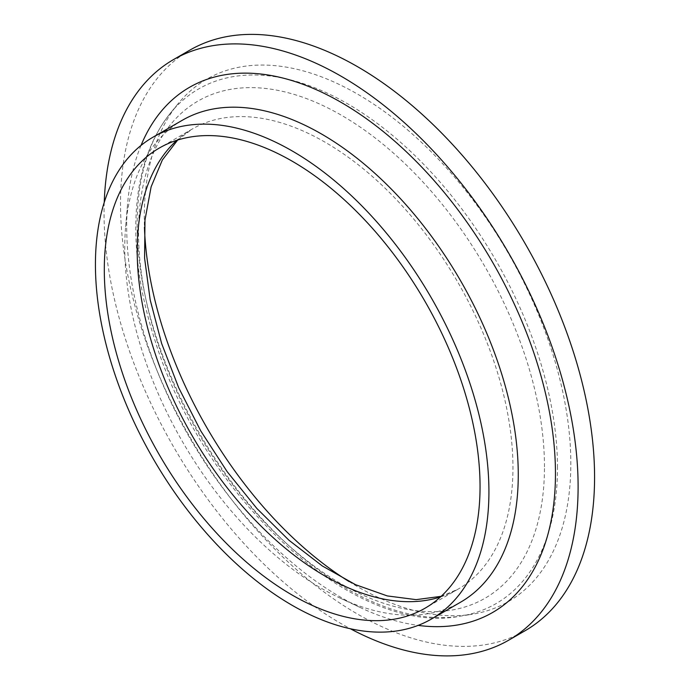 <?xml version="1.0" encoding="UTF-8"?>
<svg xmlns="http://www.w3.org/2000/svg" width="690" height="690" viewBox="0 0 690 690"><rect width="100%" height="100%" fill="white"/><g stroke="black" fill="none" stroke-linecap="round" stroke-linejoin="round"><path stroke-width="0.52" stroke-dasharray="3.45 2.59" d="M349.08 581.575A301.616 174.139 -120 0 0 472.452 614.204A301.616 174.139 -120 0 0 570.82 463.525A301.616 174.139 -120 0 0 417.407 138.578A301.616 174.139 -120 0 0 177.873 103.974A301.616 174.139 -120 0 0 144.443 227.131M189.94 50.085A335.211 193.536 -120 0 0 189.94 437.158A335.211 193.536 -120 0 0 525.15 630.695M104.233 202.42A335.211 193.536 -120 0 0 350.373 628.754M141.019 145.426A303.177 175.044 -120 0 0 127.65 203.352A303.177 175.044 -120 0 0 361.275 608.011A303.177 175.044 -120 0 0 418.123 625.39M182.393 120.224A278.251 160.649 -120 0 0 125.64 226.691A278.251 160.649 -120 0 0 340.058 598.075A278.251 160.649 -120 0 0 460.635 602.163M440.453 596.962A265.693 153.396 -120 0 0 457.927 589.234A265.693 153.396 -120 0 0 512.955 467.604A265.693 153.396 -120 0 0 396.974 200.221A265.693 153.396 -120 0 0 192.234 129.039A265.693 153.396 -120 0 0 176.804 140.303M544.47 466.845A287.049 165.729 -120 0 0 240.008 88.096A287.049 165.729 -120 0 0 240.008 494.04A287.049 165.729 -120 0 0 544.47 466.845M557.477 467.639A297.218 171.603 -120 0 0 406.298 147.436A297.218 171.603 -120 0 0 170.258 113.333A297.218 171.603 -120 0 0 170.249 113.333A297.218 171.603 -120 0 0 198.703 432.104A297.218 171.603 -120 0 0 460.541 616.118A297.218 171.603 -120 0 0 460.549 616.118A297.218 171.603 -120 0 0 557.477 467.639M177.692 140.027L192.234 129.039L159.33 148.031M441.134 596.332L457.927 589.234L425.023 608.226M177.873 103.974L170.258 113.333C149.083 139.992 137.655 174.76 135.973 217.643C134.628 256.335 141.027 297.468 155.181 341.05C203.61 497.602 354.03 637.31 460.532 616.118L472.452 614.204M340.058 598.075L361.275 608.011M125.64 226.691L127.65 203.352"/><path stroke-width="1.03" d="M480.05 486.597A265.693 153.396 -120 0 0 364.07 219.213A265.693 153.396 -120 0 0 159.33 148.031A265.693 153.396 -120 0 0 159.33 454.831A265.693 153.396 -120 0 0 425.023 608.226A265.693 153.396 -120 0 0 480.05 486.597M144.443 227.131A301.616 174.139 -120 0 0 349.08 581.575M350.373 628.754A335.211 193.536 -120 0 0 508.677 640.199L525.15 630.695A335.211 193.536 -120 0 0 594.573 477.239A335.211 193.536 -120 0 0 448.25 139.898A335.211 193.536 -120 0 0 189.94 50.085L173.475 59.599A335.211 193.536 -120 0 0 104.233 202.42M508.677 640.199A335.211 193.536 -120 0 0 578.108 486.743A335.211 193.536 -120 0 0 431.785 149.402A335.211 193.536 -120 0 0 173.475 59.599M418.123 625.39A303.177 175.044 -120 0 0 555.459 473.668A303.177 175.044 -120 0 0 380.259 129.142A303.177 175.044 -120 0 0 141.019 145.426M431.302 619.102L460.635 602.163A278.251 160.649 -120 0 0 518.268 474.789A278.251 160.649 -120 0 0 396.81 194.77A278.251 160.649 -120 0 0 182.393 120.224L153.051 137.163A278.251 160.649 -120 0 0 153.051 458.453A278.251 160.649 -120 0 0 431.302 619.102A278.251 160.649 -120 0 0 488.925 491.729A278.251 160.649 -120 0 0 367.468 211.709A278.251 160.649 -120 0 0 153.051 137.163M176.804 140.303A265.693 153.396 -120 0 0 192.234 435.83A265.693 153.396 -120 0 0 440.453 596.962M177.692 140.027L162.331 160.002L151.119 186.852L144.986 219.963L144.581 258.112L150.17 299.822L161.65 343.542L178.701 387.746L200.756 430.914L227.114 471.598L256.861 508.461L288.989 540.27L322.316 565.955L355.557 584.689L387.297 595.927L416.156 599.644L441.134 596.332"/></g></svg>
